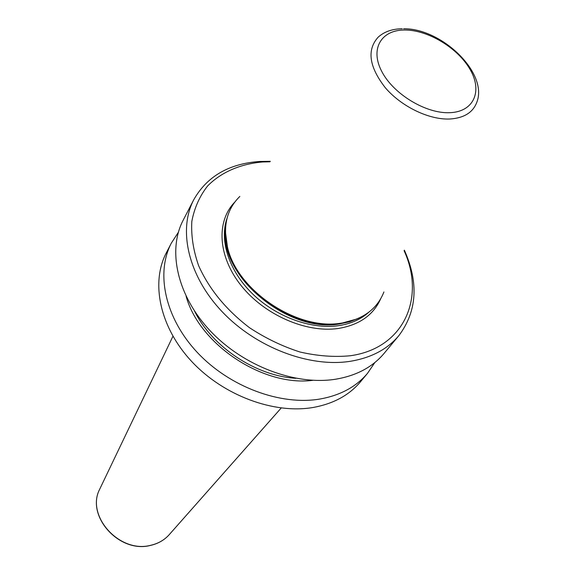 <?xml version="1.0" encoding="UTF-8"?>
<svg xmlns="http://www.w3.org/2000/svg" width="575" height="575" viewBox="0 0 575 575"><rect width="100%" height="100%" fill="white"/><g stroke="black" fill="none" stroke-linecap="round" stroke-linejoin="round"><path stroke-width="0.86" d="M239.833 196.434C226.902 209.106 222.762 225.867 227.405 246.718C236.577 290.102 296.822 330.733 340.896 323.2L342.456 322.97C363.465 319.132 377.293 308.789 383.92 291.949M269.927 161.791L262.631 161.97C240.487 163.904 221.303 172.076 207.64 185.933C199.64 196.125 194.364 207.956 191.82 221.44C191.015 235.613 193.279 250.369 198.634 265.707C209.214 289.232 226.169 309.903 249.514 327.714C265.549 338.258 282.375 346.351 299.978 352.001C317.565 356.047 334.348 357.298 350.333 355.745C404.002 348.335 425.723 297.836 404.11 250.736M270.322 161.331L259.943 161.46C229.123 163.552 207.065 176.295 193.768 199.712C177.833 230.086 188.241 276.043 222.223 311.794C256.127 347.552 309.372 367.727 350.189 361.316C371.184 357.851 387.399 349.291 398.849 335.642C417.048 311.355 418.895 282.871 404.376 250.19M193.768 199.712L183.138 220.283C167.282 250.528 177.251 295.945 210.414 331.056C243.505 366.182 295.694 385.768 335.922 379.169C356.608 375.612 372.65 367.03 384.043 353.445L398.849 335.642M178.343 232.336L171.307 243.175C155.552 273.247 165.039 318.04 197.304 352.446C229.497 386.867 280.507 405.806 320.059 399.014C340.407 395.348 356.241 386.767 367.569 373.261L374.814 362.559M171.307 243.175L166.276 252.914C150.564 282.907 159.85 327.427 191.734 361.531C223.546 395.643 274.052 414.316 313.317 407.445C333.514 403.743 349.262 395.162 360.561 381.692L367.569 373.261M186.135 296.355C199.367 344.554 263.271 386.903 312.814 380.327M194.602 311.183C212.089 346.919 256.134 376.115 295.859 378.3M100.287 487.952L99.583 489.433C85.74 515.991 119.643 553.61 150.628 545.316C157.902 543.67 163.925 540.32 168.705 535.246L169.79 534.017M402.263 28.75C392.294 28.879 384.272 31.675 378.206 37.131C366.627 49.917 369.042 66.844 385.444 87.903C401.659 106.749 429.245 119.974 449.887 119.011C463.917 118.076 472.873 112.556 476.747 102.443C488.628 73.277 441.83 28.211 403.6 28.757M449.88 112.686C473.85 111.816 482.669 91.31 470.264 69.769C458.189 48.199 428.217 29.95 404.85 30.022C381.326 29.763 369.775 48.76 381.757 71.444C393.386 94.128 426.089 113.886 449.88 112.686M225.45 232.314L227.391 248.069C236.469 291.015 296.046 331.193 339.674 323.739L356.486 319.168M225.465 229.605C219.614 276.036 287.996 333.277 339.408 323.955L349.708 321.756L358.973 318.097M227.046 218.241C219.183 240.278 228.9 270.724 252.389 293.703C275.863 316.681 310.673 329.497 338.071 325.738C350.592 323.948 360.841 319.434 368.819 312.211M234.693 202.199C216.02 221.397 217.832 256.522 241.227 285.689C264.486 314.899 306.029 333.054 338.007 328.512C359.066 325.112 373.276 315.251 380.621 298.921M172.938 336.274L99.583 489.433C85.697 516.192 119.499 553.711 150.521 545.402C157.823 543.742 163.882 540.363 168.705 535.246L281.189 408.02M356.78 319.046L342.456 322.97M225.443 231.991L227.405 246.718"/></g></svg>
